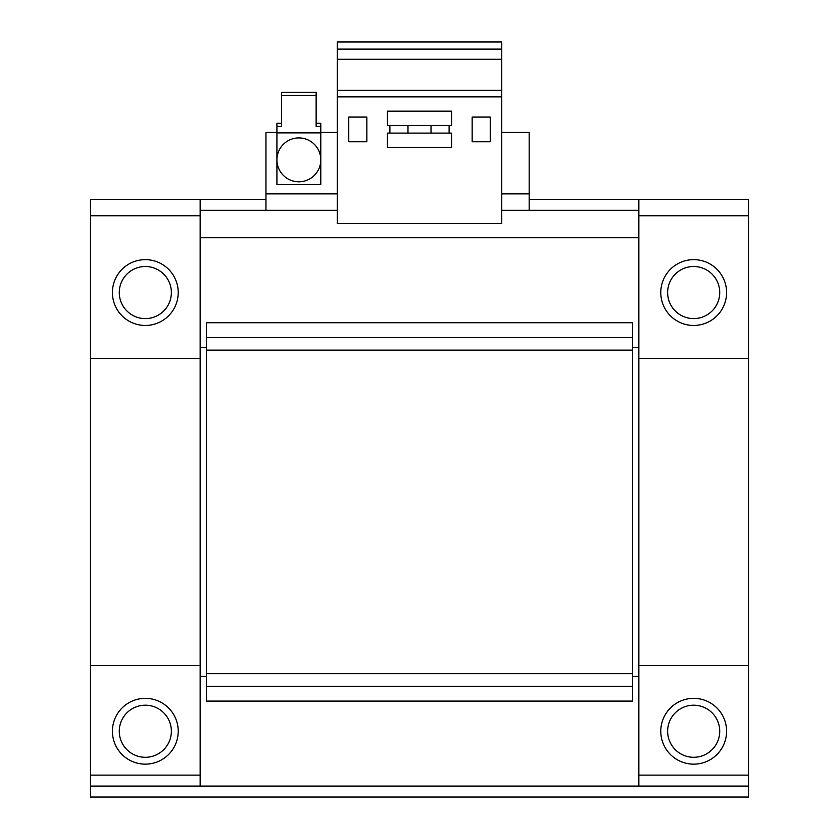 <?xml version="1.0" encoding="UTF-8"?>
<svg xmlns="http://www.w3.org/2000/svg" width="839" height="839" viewBox="0 0 839 839"><rect width="100%" height="100%" fill="white"/><g stroke="black" fill="none" stroke-linecap="round" stroke-linejoin="round"><path stroke-width="1.26" d="M298.862 181.78A21.929 21.929 0 0 1 276.922 159.85A21.929 21.929 0 0 1 298.862 137.911A21.929 21.929 0 0 1 320.792 159.85A21.929 21.929 0 0 1 298.862 181.78M320.792 132.877L320.792 159.85A21.929 21.929 0 0 0 298.862 137.911A21.929 21.929 0 0 0 276.922 159.85A21.929 21.929 0 0 0 298.862 181.78A21.929 21.929 0 0 0 320.792 159.85L320.792 184.528L276.922 184.528L276.922 126.406L281.589 126.406L281.589 95.384L316.135 95.384L316.135 126.406L320.792 126.406L320.792 132.877L276.922 132.877M145.315 318.6A26.051 26.051 0 0 1 119.274 292.549A26.051 26.051 0 0 1 145.315 266.508A26.051 26.051 0 0 1 171.366 292.549A26.051 26.051 0 0 1 145.315 318.6M175.708 279.953A32.899 32.899 0 0 0 132.719 262.156A32.899 32.899 0 0 0 114.922 305.155A32.899 32.899 0 0 0 157.921 322.942A32.899 32.899 0 0 0 175.708 279.953M724.078 305.155A32.899 32.899 0 0 0 706.281 262.156A32.899 32.899 0 0 0 663.292 279.953A32.899 32.899 0 0 0 681.079 322.942A32.899 32.899 0 0 0 724.078 305.155M693.685 266.508A26.051 26.051 0 0 1 719.726 292.549A26.051 26.051 0 0 1 693.685 318.6A26.051 26.051 0 0 1 667.634 292.549A26.051 26.051 0 0 1 693.685 266.508M693.685 705.2A26.051 26.051 0 0 1 719.726 731.251A26.051 26.051 0 0 1 693.685 757.292A26.051 26.051 0 0 1 667.634 731.251A26.051 26.051 0 0 1 693.685 705.2M724.078 743.847A32.899 32.899 0 0 0 706.281 700.859A32.899 32.899 0 0 0 663.292 718.645A32.899 32.899 0 0 0 681.079 761.634A32.899 32.899 0 0 0 724.078 743.847M145.315 757.292A26.051 26.051 0 0 1 119.274 731.251A26.051 26.051 0 0 1 145.315 705.2A26.051 26.051 0 0 1 171.366 731.251A26.051 26.051 0 0 1 145.315 757.292M175.708 718.645A32.899 32.899 0 0 0 132.719 700.859A32.899 32.899 0 0 0 114.922 743.847A32.899 32.899 0 0 0 157.921 761.634A32.899 32.899 0 0 0 175.708 718.645M407.985 133.107L407.985 125.431M490.238 117.072L472.147 117.072L472.147 141.749L490.238 141.749L490.238 117.072M449.117 133.107L449.117 125.431M501.753 223.531L337.247 223.531L337.247 96.863L501.753 96.863L501.753 223.531M200.154 347.388L206.457 347.388M632.543 347.388L638.846 347.388M200.154 676.412L206.457 676.412M200.154 358.358L90.486 358.358L90.486 199.325L200.154 199.325L200.154 786.08M90.486 358.358L90.486 665.442L200.154 665.442M638.846 786.08L638.846 665.442L748.514 665.442L748.514 358.358L638.846 358.358L638.846 199.325L748.514 199.325L748.514 358.358M638.846 665.442L638.846 358.358M632.543 676.412L638.846 676.412M632.543 337.519L206.457 337.519L206.457 322.721L632.543 322.721L632.543 350.136L206.457 350.136L206.457 701.089L632.543 701.089L632.543 686.281L206.457 686.281M632.543 350.136L632.543 673.665L206.457 673.665M632.543 673.665L632.543 686.281M206.457 337.519L206.457 350.136M90.486 786.08L90.486 797.05L748.514 797.05L748.514 786.08L90.486 786.08L90.486 665.442M748.514 665.442L748.514 786.08M529.168 199.325L638.846 199.325M200.154 199.325L265.963 199.325M276.922 132.426L265.963 132.426L265.963 210.295L200.154 210.295M638.846 210.295L501.753 210.295M337.247 210.295L265.963 210.295M529.168 210.295L529.168 132.426L501.753 132.426M337.247 132.426L320.792 132.426M200.154 237.72L638.846 237.72M451.581 147.37L451.581 133.107L387.419 133.107L387.419 147.37L451.581 147.37M451.581 111.178L451.581 125.431L387.419 125.431L387.419 111.178L451.581 111.178M366.853 117.072L348.762 117.072L348.762 141.749L366.853 141.749L366.853 117.072M389.883 125.431L389.883 133.107M337.247 49.081L501.753 49.081L501.753 41.95L337.247 41.95L337.247 96.863M501.753 49.081L501.753 59.244L337.247 59.244M501.753 59.244L501.753 90.276L337.247 90.276M431.015 125.431L431.015 133.107M501.753 90.276L501.753 96.863M316.135 95.384L316.135 92.28L281.589 92.28L281.589 95.384M316.135 123.302L320.792 123.302L320.792 126.406M276.922 126.406L276.922 123.302L281.589 123.302M748.514 775.121L638.846 775.121M200.154 775.121L90.486 775.121M265.963 193.851L337.247 193.851M501.753 193.851L529.168 193.851M200.154 215.78L90.486 215.78M638.846 215.78L748.514 215.78"/></g></svg>
